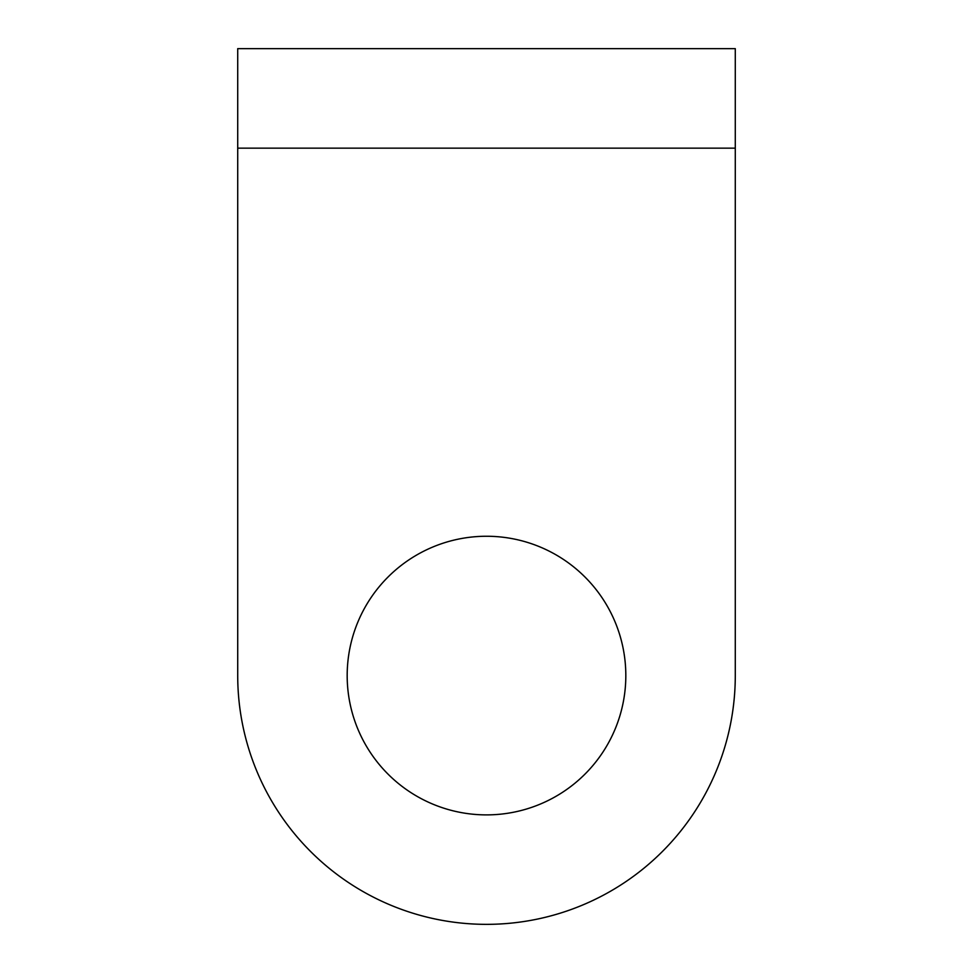 <?xml version="1.0" encoding="UTF-8"?>
<svg xmlns="http://www.w3.org/2000/svg" width="973" height="973" viewBox="0 0 973 973"><rect width="100%" height="100%" fill="white"/><g stroke="black" fill="none" stroke-linecap="round" stroke-linejoin="round"><path stroke-width="1.46" d="M237.716 148.164L237.716 48.65L735.284 48.65L735.284 148.164L237.716 148.164L237.716 675.566L237.716 161.433M735.284 161.433L735.284 675.566A248.784 248.784 0 0 1 486.5 924.35A248.784 248.784 0 0 1 237.716 675.566M735.284 148.164L735.284 675.566M625.821 675.566A139.321 139.321 0 0 0 486.5 536.257A139.321 139.321 0 0 0 347.179 675.566A139.321 139.321 0 0 0 486.5 814.888A139.321 139.321 0 0 0 625.821 675.566"/></g></svg>
